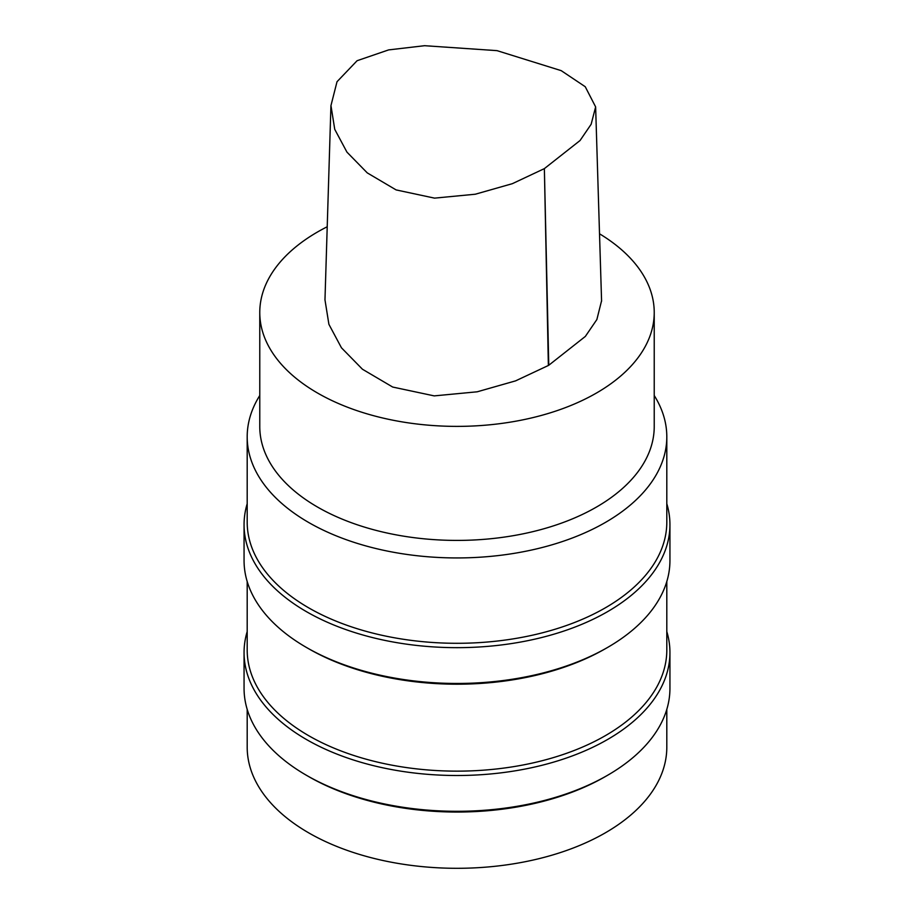 <?xml version="1.0" encoding="UTF-8"?>
<svg xmlns="http://www.w3.org/2000/svg" width="914" height="914" viewBox="0 0 914 914"><rect width="100%" height="100%" fill="white"/><g stroke="black" fill="none" stroke-linecap="round" stroke-linejoin="round"><path stroke-width="1.37" d="M599.515 233.79A197.23 113.873 180 0 1 654.23 312.508A197.23 113.873 180 0 1 457 426.381A197.23 113.873 180 0 1 259.77 312.508A197.23 113.873 180 0 1 317.535 231.985A197.23 113.873 180 0 1 327.212 226.763M330.937 105.578L324.973 299.838L328.903 324.321L341.459 347.8L362.447 369.233L392.689 387.045L434.219 395.888L477.222 391.798L515.599 380.864L548.366 365.486A5.952 3.439 0 0 0 548.766 365.257L585.348 336.421L596.865 319.546L601.572 300.752M666.809 631.563A212.939 122.944 180 0 1 669.939 652.562L669.939 688.356A212.939 122.944 180 0 1 607.57 775.289L605.354 776.569A209.809 121.128 180 0 1 308.646 776.569L306.43 775.289A212.939 122.944 180 0 1 244.061 688.356L244.061 652.562A212.939 122.944 180 0 1 247.191 631.563M666.809 709.367L666.809 747.172A209.809 121.128 180 0 1 457 868.3A209.809 121.128 180 0 1 247.191 747.172L247.191 709.367M607.57 775.289A212.939 122.944 180 0 1 306.43 775.289M669.939 652.562A212.939 122.944 180 0 1 457 775.506A212.939 122.944 180 0 1 244.061 652.562M666.809 581.521L666.809 650.014A209.809 121.128 180 0 1 457 771.142A209.809 121.128 180 0 1 247.191 650.014L247.191 581.521M666.809 503.717A212.939 122.944 180 0 1 669.939 524.727L669.939 560.522A212.939 122.944 180 0 1 607.57 647.455L605.354 648.723A209.809 121.128 180 0 1 308.646 648.723L306.43 647.455A212.939 122.944 180 0 1 244.061 560.522L244.061 524.727A212.939 122.944 180 0 1 247.191 503.717M607.57 647.455A212.939 122.944 180 0 1 306.43 647.455M669.939 524.727A212.939 122.944 180 0 1 457 647.66A212.939 122.944 180 0 1 244.061 524.727M654.23 395.511A209.809 121.128 180 0 1 666.809 436.812L666.809 522.168A209.809 121.128 180 0 1 457 643.296A209.809 121.128 180 0 1 247.191 522.168L247.191 436.812A209.809 121.128 180 0 1 259.77 395.511M666.809 436.812A209.809 121.128 180 0 1 457 557.94A209.809 121.128 180 0 1 247.191 436.812M654.23 312.508L654.23 426.541A197.23 113.873 180 0 1 457 540.414A197.23 113.873 180 0 1 259.77 426.541L259.77 312.508M357.1 60.712L337.015 81.723L330.959 105.578L334.741 129.331L346.943 152.124L367.257 172.883L396.093 189.906L434.527 198.132L475.28 194.225L512.343 183.68L544.367 168.622L580.047 140.528L591.141 124.281L595.631 106.904L585.246 86.727L561.219 70.652L497.033 50.647L424.564 45.7L388.61 49.904L357.1 60.712M548.766 365.257L544.367 168.622L548.366 365.486M601.583 301.174L595.631 106.904"/></g></svg>
